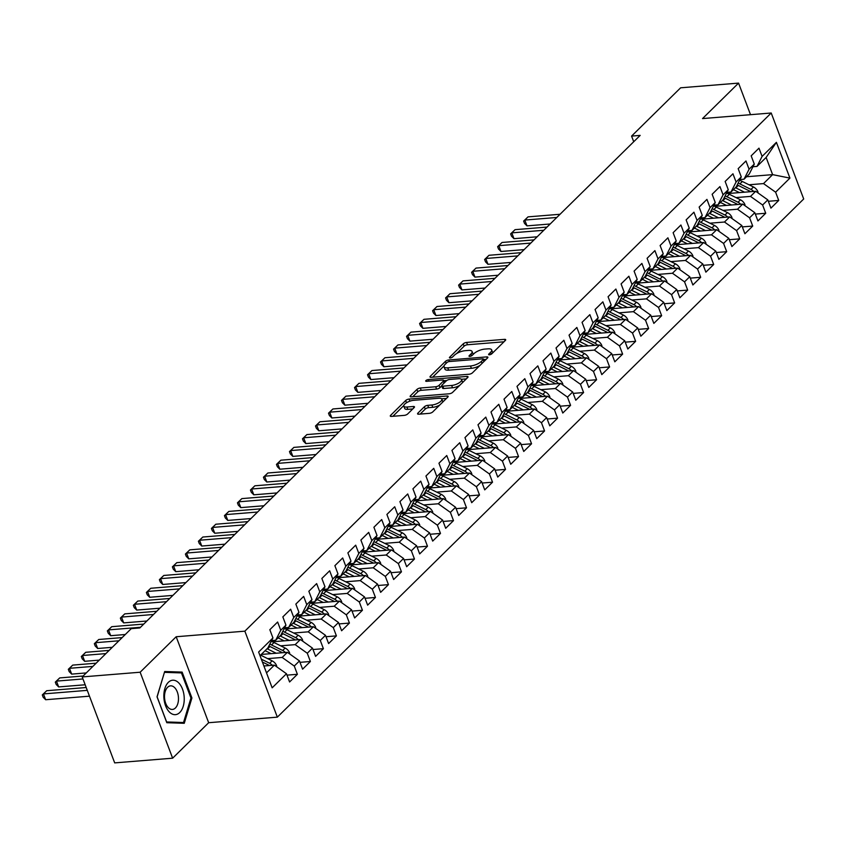 <?xml version="1.0" encoding="UTF-8"?>
<svg xmlns="http://www.w3.org/2000/svg" width="846" height="846" viewBox="0 0 846 846"><rect width="100%" height="100%" fill="white"/><g stroke="black" fill="none" stroke-linecap="round" stroke-linejoin="round"><path stroke-width="1.27" d="M489.422 354.802A1.829 0.656 -20.7 0 0 491.79 353.797L505.358 340.441A2.612 0.931 -20.7 0 0 505.697 339.69A2.612 0.931 -20.7 0 0 504.533 339.352L466.611 342.429A2.612 0.931 -20.7 0 0 463.227 343.857L449.66 357.224A1.829 0.656 -20.7 0 0 449.427 357.742A1.829 0.656 -20.7 0 0 450.241 357.974A1.829 0.656 -20.7 0 0 452.61 356.98L454.365 355.246A8.354 2.982 -20.7 0 1 465.194 350.678L468.356 350.424A8.354 2.982 -20.7 0 1 472.079 351.492A8.354 2.982 -20.7 0 1 471.011 353.903L469.255 355.627A1.829 0.656 -20.7 0 0 469.012 356.155A1.829 0.656 -20.7 0 0 469.826 356.388A1.829 0.656 -20.7 0 0 472.195 355.383L473.95 353.66A8.354 2.982 -20.7 0 1 484.779 349.091L487.941 348.838A8.354 2.982 -20.7 0 1 491.674 349.906A8.354 2.982 -20.7 0 1 490.595 352.306L488.84 354.04A1.829 0.656 -20.7 0 0 488.607 354.559A1.829 0.656 -20.7 0 0 489.422 354.802M417.913 413.112A2.612 0.931 -20.7 0 0 417.575 413.863A2.612 0.931 -20.7 0 0 418.738 414.202L429.377 413.334A2.612 0.931 -20.7 0 0 432.761 411.907L447.83 397.07A2.612 0.931 -20.7 0 0 448.169 396.319A2.612 0.931 -20.7 0 0 447.005 395.991L409.083 399.069A2.612 0.931 -20.7 0 0 405.699 400.496L390.63 415.323A2.612 0.931 -20.7 0 0 390.302 416.073A2.612 0.931 -20.7 0 0 391.465 416.412L404.314 415.365A2.612 0.931 -20.7 0 0 407.698 413.937L414.149 407.592A2.612 0.931 -20.7 0 0 414.477 406.841A2.612 0.931 -20.7 0 0 413.313 406.503L406.947 407.021A6.98 2.496 -20.7 0 1 403.828 406.133A6.98 2.496 -20.7 0 1 406.746 402.622A6.98 2.496 -20.7 0 1 413.779 400.295L438.736 398.276A6.98 2.496 -20.7 0 1 441.855 399.164A6.98 2.496 -20.7 0 1 438.937 402.675A6.98 2.496 -20.7 0 1 431.904 405.001L427.748 405.34A2.612 0.931 -20.7 0 0 424.364 406.767L417.913 413.112L418.326 414.202M140.15 672.221L172.626 758.196L208.666 722.717L176.18 636.742L140.15 672.221L82.199 676.927L131.246 628.641L139.833 627.943L640.168 135.392L631.581 136.09L633.717 141.747M176.18 636.742L244.854 631.169L771.214 113.004L803.7 198.979L277.34 717.144L244.854 631.169M750.508 114.686L738.569 83.109L702.54 118.577L771.214 113.004M738.569 83.109L680.628 87.804L631.581 136.09M469.096 374.239A2.612 0.931 -20.7 0 0 472.48 372.811L487.55 357.974A2.612 0.931 -20.7 0 0 487.878 357.224A2.612 0.931 -20.7 0 0 486.714 356.896L448.792 359.973A2.612 0.931 -20.7 0 0 445.408 361.401L430.35 376.227A2.612 0.931 -20.7 0 0 430.011 376.988A2.612 0.931 -20.7 0 0 431.174 377.316L469.096 374.239M467.69 377.528L452.621 392.354A2.612 0.931 -20.7 0 1 449.237 393.792L411.315 396.869A2.612 0.931 -20.7 0 1 410.151 396.531A2.612 0.931 -20.7 0 1 410.49 395.78L416.941 389.435A2.612 0.931 -20.7 0 1 420.325 388.007L435.701 386.759A2.612 0.931 -20.7 0 0 439.085 385.321L443.357 381.112A2.612 0.931 -20.7 0 0 443.695 380.362A2.612 0.931 -20.7 0 0 442.532 380.034L426.521 381.324A1.829 0.656 -20.7 0 1 425.707 381.091A1.829 0.656 -20.7 0 1 426.469 380.182A1.829 0.656 -20.7 0 1 428.309 379.568L466.855 376.438A2.612 0.931 -20.7 0 1 468.028 376.777A2.612 0.931 -20.7 0 1 467.69 377.528M746.51 176.751L772.62 174.636L766.127 157.441L776.406 142.329L762.098 156.415L758.978 148.166L751.174 155.844L754.283 164.092L749.08 169.221L745.971 160.973L738.167 168.65L741.276 176.899L736.073 182.027L732.953 173.779L725.149 181.456L728.269 189.705L723.066 194.834L719.946 186.585L712.142 194.273L715.261 202.522L710.058 207.64L706.939 199.392L699.134 207.08L702.254 215.328L697.051 220.446L693.932 212.198L686.127 219.886L689.236 228.134L684.033 233.253L680.924 225.004L673.12 232.692L676.229 240.941L671.026 246.059L667.906 237.811L660.102 245.499L663.222 253.747L658.019 258.865L654.899 250.617L647.095 258.305L650.214 266.553L645.012 271.672L641.892 263.423L634.088 271.111L637.207 279.36L632.004 284.478L628.885 276.23L621.08 283.918L624.2 292.166L618.986 297.284L615.877 289.036L608.073 296.724L611.182 304.972L605.979 310.091L602.87 301.842L595.055 309.53L598.175 317.779L592.972 322.897L589.852 314.649L582.048 322.337L585.168 330.585L579.965 335.703L576.845 327.455L569.041 335.143L572.16 343.391L566.957 348.51L563.838 340.261L556.034 347.949L559.153 356.198L553.94 361.327L550.831 353.078L543.026 360.756L546.135 369.004L540.932 374.133L537.823 365.884L530.008 373.562L533.128 381.81L527.925 386.939L524.806 378.691L517.001 386.368L520.121 394.617L514.918 399.746L511.798 391.497L503.994 399.175L507.114 407.423L501.911 412.552L498.791 404.303L490.987 411.981L494.106 420.229L488.903 425.358L485.784 417.11L477.979 424.787L481.088 433.036L475.886 438.165L472.777 429.916L464.962 437.594L468.081 445.842L462.878 450.971L459.759 442.722L451.954 450.41L455.074 458.659L449.871 463.777L446.751 455.529L438.947 463.217L442.067 471.465L436.864 476.584L433.744 468.335L425.94 476.023L429.059 484.272L423.857 489.39L420.737 481.141L412.933 488.829L416.042 497.078L410.839 502.196L407.73 493.948L399.915 501.636L403.034 509.884L397.832 515.003L394.712 506.754L386.908 514.442L390.027 522.691L384.824 527.809L381.705 519.56L373.9 527.248L377.02 535.497L371.817 540.615L368.697 532.367L360.893 540.055L364.013 548.303L358.81 553.421L355.69 545.173L347.886 552.861L350.995 561.11L345.792 566.228L342.683 557.979L334.879 565.667L337.988 573.916L332.785 579.034L329.665 570.786L321.861 578.474L324.98 586.722L319.777 591.84L316.658 583.592L308.853 591.28L311.973 599.528L306.77 604.647L303.651 596.398L295.846 604.086L298.966 612.335L293.763 617.464L290.643 609.215L282.839 616.893L285.948 625.141L280.745 630.27L277.636 622.022L269.832 629.699L272.941 637.947L267.875 647.941L260.008 655.682M776.406 142.329L789.921 178.104L775.613 192.19L763.515 183.593L748.996 184.777M768.337 201.285L778.732 200.439L775.613 192.19M778.732 200.439L770.928 208.127L767.808 199.878L762.606 204.996L750.508 196.399L735.988 197.583M755.33 214.091L765.725 213.245L762.606 204.996M765.725 213.245L757.921 220.933L754.801 212.684L749.598 217.813L737.501 209.216L722.981 210.39M742.323 226.897L752.718 226.062L749.598 217.813M752.718 226.062L744.903 233.739L741.794 225.491L736.591 230.62L724.493 222.022L709.974 223.196M729.315 239.704L739.7 238.868L736.591 230.62M739.7 238.868L731.896 246.546L728.776 238.297L723.573 243.426L711.475 234.828L696.956 236.002M716.308 252.51L726.693 251.674L723.573 243.426M726.693 251.674L718.889 259.352L715.769 251.103L710.566 256.232L698.468 247.635L683.949 248.809M703.29 265.316L713.686 264.481L710.566 256.232M713.686 264.481L705.881 272.158L702.762 263.91L697.559 269.039L685.461 260.441L670.941 261.615M690.283 278.123L700.678 277.287L697.559 269.039M700.678 277.287L692.874 284.965L689.754 276.716L684.551 281.845L672.454 273.247L657.934 274.421M677.276 290.939L687.671 290.093L684.551 281.845M687.671 290.093L679.856 297.771L676.747 289.522L671.544 294.651L659.446 286.054L644.927 287.228M664.269 303.746L674.653 302.9L671.544 294.651M674.653 302.9L666.849 310.577L663.729 302.329L658.526 307.458L646.439 298.86L631.92 300.034M651.261 316.552L661.646 315.706L658.526 307.458M661.646 315.706L653.842 323.384L650.722 315.135L645.519 320.264L633.421 311.666L618.902 312.84M638.244 329.358L648.639 328.512L645.519 320.264M648.639 328.512L640.834 336.2L637.715 327.952L632.512 333.07L620.414 324.473L605.895 325.647M625.236 342.165L635.632 341.319L632.512 333.07M635.632 341.319L627.827 349.007L624.708 340.758L619.505 345.877L607.407 337.279L592.887 338.463M612.229 354.971L622.624 354.125L619.505 345.877M622.624 354.125L614.809 361.813L611.7 353.565L606.497 358.683L594.4 350.085L579.88 351.27M599.222 367.777L609.606 366.931L606.497 358.683M609.606 366.931L601.802 374.619L598.693 366.371L593.48 371.489L581.392 362.892L566.873 364.076M586.215 380.584L596.599 379.738L593.48 371.489M596.599 379.738L588.795 387.426L585.675 379.177L580.472 384.296L568.375 375.698L553.855 376.882M573.197 393.39L583.592 392.544L580.472 384.296M583.592 392.544L575.788 400.232L572.668 391.984L567.465 397.102L555.367 388.504L540.848 389.689M560.189 406.196L570.585 405.35L567.465 397.102M570.585 405.35L562.78 413.038L559.661 404.79L554.458 409.908L542.36 401.311L527.841 402.495M547.182 419.003L557.577 418.157L554.458 409.908M557.577 418.157L549.763 425.845L546.653 417.596L541.451 422.714L529.353 414.117L514.833 415.301M534.175 431.809L544.56 430.963L541.451 422.714M544.56 430.963L536.755 438.651L533.646 430.403L528.433 435.521L516.346 426.923L501.826 428.108M521.168 444.615L531.552 443.769L528.433 435.521M531.552 443.769L523.748 451.457L520.628 443.209L515.426 448.327L503.328 439.73L488.808 440.914M508.15 457.422L518.545 456.576L515.426 448.327M518.545 456.576L510.741 464.264L507.621 456.015L502.418 461.133L490.32 452.536L475.801 453.72M495.143 470.228L505.538 469.382L502.418 461.133M505.538 469.382L497.734 477.07L494.614 468.821L489.411 473.95L477.313 465.353L462.794 466.527M482.135 483.034L492.531 482.199L489.411 473.95M492.531 482.199L484.726 489.876L481.607 481.628L476.404 486.757L464.306 478.159L449.786 479.333M469.128 495.841L479.513 495.005L476.404 486.757M479.513 495.005L471.708 502.683L468.599 494.434L463.397 499.563L451.299 490.966L436.779 492.139M456.121 508.647L466.506 507.812L463.397 499.563M466.506 507.812L458.701 515.489L455.582 507.24L450.379 512.369L438.281 503.772L423.761 504.946M443.114 521.453L453.498 520.618L450.379 512.369M453.498 520.618L445.694 528.295L442.574 520.047L437.371 525.176L425.274 516.578L410.754 517.752M430.096 534.26L440.491 533.424L437.371 525.176M440.491 533.424L432.687 541.102L429.567 532.853L424.364 537.982L412.266 529.385L397.747 530.558M417.089 547.076L427.484 546.23L424.364 537.982M427.484 546.23L419.679 553.908L416.56 545.659L411.357 550.788L399.259 542.191L384.74 543.365M404.081 559.883L414.466 559.037L411.357 550.788M414.466 559.037L406.662 566.714L403.553 558.466L398.35 563.595L386.252 554.997L371.732 556.171M391.074 572.689L401.459 571.843L398.35 563.595M401.459 571.843L393.654 579.521L390.535 571.272L385.332 576.401L373.234 567.803L358.715 568.977M378.067 585.495L388.451 584.649L385.332 576.401M388.451 584.649L380.647 592.337L377.528 584.089L372.325 589.207L360.227 580.61L345.707 581.784M365.049 598.302L375.444 597.456L372.325 589.207M375.444 597.456L367.64 605.144L364.52 596.895L359.317 602.014L347.22 593.416L332.7 594.601M352.042 611.108L362.437 610.262L359.317 602.014M362.437 610.262L354.633 617.95L351.513 609.702L346.31 614.82L334.212 606.222L319.693 607.407M339.035 623.914L349.43 623.068L346.31 614.82M349.43 623.068L341.615 630.756L338.506 622.508L333.303 627.626L321.205 619.029L306.686 620.213M326.027 636.721L336.412 635.875L333.303 627.626M336.412 635.875L328.608 643.563L325.488 635.314L320.285 640.433L308.198 631.835L293.668 633.02M313.02 649.527L323.405 648.681L320.285 640.433M323.405 648.681L315.6 656.369L312.481 648.121L307.278 653.239L295.18 644.641L280.661 645.826M300.002 662.333L310.397 661.487L307.278 653.239M310.397 661.487L302.593 669.175L299.473 660.927L294.271 666.045L282.173 657.448L267.653 658.632M286.995 675.14L297.39 674.294L294.271 666.045M297.39 674.294L289.586 681.982L286.466 673.733L272.158 687.819L258.633 652.033L272.941 637.947M271.608 640.591L275.68 640.253L280.883 635.135L285.948 625.141M280.745 630.27L275.68 640.253M266.511 672.877L274.368 665.136L263.899 665.982M286.466 673.733L274.368 665.136M284.616 627.785L288.687 627.446L293.89 622.328L298.966 612.335M293.763 617.464L288.687 627.446M282.173 657.448L287.376 652.329L261.266 654.444M299.473 660.927L287.376 652.329M297.623 614.979L301.694 614.64L306.897 609.522L311.973 599.528M306.77 604.647L301.694 614.64M295.18 644.641L300.383 639.523L272.391 641.797M312.481 648.121L300.383 639.523M310.63 602.162L314.701 601.834L319.904 596.716L324.98 586.722M319.777 591.84L314.701 601.834M308.198 631.835L313.401 626.717L285.398 628.99M325.488 635.314L313.401 626.717M323.637 589.355L327.719 589.028L332.922 583.909L337.988 573.916M332.785 579.034L327.719 589.028M321.205 619.029L326.408 613.91L298.405 616.184M338.506 622.508L326.408 613.91M336.655 576.549L340.727 576.221L345.929 571.103L350.995 561.11M345.792 566.228L340.727 576.221M334.212 606.222L339.415 601.104L311.423 603.378M351.513 609.702L339.415 601.104M349.662 563.743L353.734 563.415L358.937 558.297L364.013 548.303M358.81 553.421L353.734 563.415M347.22 593.416L352.422 588.298L324.43 590.571M364.52 596.895L352.422 588.298M362.67 550.936L366.741 550.609L371.944 545.49L377.02 535.497M371.817 540.615L366.741 550.609M360.227 580.61L365.43 575.492L337.438 577.765M377.528 584.089L365.43 575.492M375.677 538.13L379.748 537.802L384.951 532.684L390.027 522.691M384.824 527.809L379.748 537.802M373.234 567.803L378.448 562.685L350.445 564.948M390.535 571.272L378.448 562.685M388.684 525.324L392.756 524.996L397.969 519.878L403.034 509.884M397.832 515.003L392.756 524.996M386.252 554.997L391.455 549.868L363.452 552.142M403.553 558.466L391.455 549.868M401.702 512.517L405.773 512.19L410.976 507.061L416.042 497.078M410.839 502.196L405.773 512.19M399.259 542.191L404.462 537.062L376.47 539.336M416.56 545.659L404.462 537.062M414.709 499.711L418.781 499.383L423.983 494.254L429.059 484.272M423.857 489.39L418.781 499.383M412.266 529.385L417.469 524.256L389.477 526.529M429.567 532.853L417.469 524.256M427.716 486.905L431.788 486.577L436.991 481.448L442.067 471.465M436.864 476.584L431.788 486.577M425.274 516.578L430.477 511.449L402.485 513.723M442.574 520.047L430.477 511.449M440.724 474.098L444.795 473.771L449.998 468.642L455.074 458.659M449.871 463.777L444.795 473.771M438.281 503.772L443.494 498.643L415.492 500.917M455.582 507.24L443.494 498.643M453.731 461.292L457.802 460.964L463.016 455.835L468.081 445.842M462.878 450.971L457.802 460.964M451.299 490.966L456.502 485.837L428.499 488.11M468.599 494.434L456.502 485.837M466.749 448.486L470.82 448.158L476.023 443.029L481.088 433.036M475.886 438.165L470.82 448.158M464.306 478.159L469.509 473.03L441.506 475.304M481.607 481.628L469.509 473.03M479.756 435.679L483.827 435.352L489.03 430.223L494.106 420.229M488.903 425.358L483.827 435.352M477.313 465.353L482.516 460.224L454.524 462.498M494.614 468.821L482.516 460.224M492.763 422.873L496.835 422.545L502.038 417.416L507.114 407.423M501.911 412.552L496.835 422.545M490.32 452.536L495.523 447.418L467.531 449.691M507.621 456.015L495.523 447.418M505.771 410.067L509.842 409.728L515.045 404.61L520.121 394.617M514.918 399.746L509.842 409.728M503.328 439.73L508.531 434.611L480.539 436.885M520.628 443.209L508.531 434.611M518.778 397.26L522.849 396.922L528.052 391.804L533.128 381.81M527.925 386.939L522.849 396.922M516.346 426.923L521.548 421.805L493.546 424.079M533.646 430.403L521.548 421.805M531.796 384.454L535.867 384.116L541.07 378.997L546.135 369.004M540.932 374.133L535.867 384.116M529.353 414.117L534.556 408.999L506.553 411.272M546.653 417.596L534.556 408.999M544.803 371.648L548.874 371.309L554.077 366.191L559.153 356.198M553.94 361.327L548.874 371.309M542.36 401.311L547.563 396.192L519.571 398.466M559.661 404.79L547.563 396.192M557.81 358.841L561.881 358.503L567.084 353.385L572.16 343.391M566.957 348.51L561.881 358.503M555.367 388.504L560.57 383.386L532.578 385.66M572.668 391.984L560.57 383.386M570.817 346.025L574.889 345.697L580.092 340.578L585.168 330.585M579.965 335.703L574.889 345.697M568.375 375.698L573.577 370.58L545.585 372.853M585.675 379.177L573.577 370.58M583.825 333.218L587.896 332.89L593.099 327.772L598.175 317.779M592.972 322.897L587.896 332.89M581.392 362.892L586.595 357.773L558.593 360.047M598.693 366.371L586.595 357.773M596.842 320.412L600.914 320.084L606.117 314.966L611.182 304.972M605.979 310.091L600.914 320.084M594.4 350.085L599.603 344.967L571.6 347.241M611.7 353.565L599.603 344.967M609.85 307.606L613.921 307.278L619.124 302.159L624.2 292.166M618.986 297.284L613.921 307.278M607.407 337.279L612.61 332.161L584.618 334.434M624.708 340.758L612.61 332.161M622.857 294.799L626.928 294.471L632.131 289.353L637.207 279.36M632.004 284.478L626.928 294.471M620.414 324.473L625.617 319.354L597.625 321.628M637.715 327.952L625.617 319.354M635.864 281.993L639.936 281.665L645.138 276.547L650.214 266.553M645.012 271.672L639.936 281.665M633.421 311.666L638.624 306.548L610.632 308.811M650.722 315.135L638.624 306.548M648.871 269.187L652.943 268.859L658.146 263.741L663.222 253.747M658.019 258.865L652.943 268.859M646.439 298.86L651.642 293.731L623.639 296.005M663.729 302.329L651.642 293.731M661.879 256.38L665.961 256.052L671.164 250.924L676.229 240.941M671.026 246.059L665.961 256.052M659.446 286.054L664.649 280.925L636.647 283.199M676.747 289.522L664.649 280.925M674.897 243.574L678.968 243.246L684.171 238.117L689.236 228.134M684.033 233.253L678.968 243.246M672.454 273.247L677.657 268.119L649.665 270.392M689.754 276.716L677.657 268.119M687.904 230.768L691.975 230.44L697.178 225.311L702.254 215.328M697.051 220.446L691.975 230.44M685.461 260.441L690.664 255.312L662.672 257.586M702.762 263.91L690.664 255.312M700.911 217.961L704.982 217.634L710.185 212.505L715.261 202.522M710.058 207.64L704.982 217.634M698.468 247.635L703.671 242.506L675.679 244.78M715.769 251.103L703.671 242.506M713.918 205.155L717.99 204.827L723.193 199.698L728.269 189.705M723.066 194.834L717.99 204.827M711.475 234.828L716.689 229.7L688.686 231.973M728.776 238.297L716.689 229.7M726.926 192.349L730.997 192.021L736.21 186.892L741.276 176.899M736.073 182.027L730.997 192.021M724.493 222.022L729.696 216.893L701.694 219.167M741.794 225.491L729.696 216.893M739.943 179.542L744.015 179.215L749.218 174.086L754.283 164.092M749.08 169.221L744.015 179.215M737.501 209.216L742.703 204.087L714.711 206.361M754.801 212.684L742.703 204.087M752.951 166.736L757.022 166.408L766.127 157.441M762.098 156.415L757.022 166.408M750.508 196.399L755.711 191.281L727.719 193.554M767.808 199.878L755.711 191.281M82.199 676.927L114.686 762.891L172.626 758.196M208.666 722.717L277.34 717.144M763.515 183.593L772.62 174.636L789.921 178.104M191.915 697.992L182.133 672.105L164.684 671.513L157.028 696.818L166.81 722.706L184.259 723.298L191.915 697.992L190.921 698.066M492.552 353.046A8.354 2.982 -20.7 0 0 492.552 352.232L491.674 349.906M472.967 354.633A8.354 2.982 -20.7 0 0 472.956 353.818L472.079 351.492M503.983 341.795L467.489 344.756A2.612 0.931 -20.7 0 0 464.105 346.183L456.607 353.575M444.023 365.948L432.602 377.2M486.175 359.328L483.605 359.539M483.193 359.603A1.829 0.656 -20.7 0 0 483.426 359.074A1.829 0.656 -20.7 0 0 482.611 358.841L449.321 361.538A1.829 0.656 -20.7 0 0 446.963 362.543L445.102 364.362A8.354 2.982 -20.7 0 0 444.034 366.773A8.354 2.982 -20.7 0 0 447.756 367.841L470.513 365.99A8.354 2.982 -20.7 0 0 481.342 361.422L483.193 359.603L483.923 361.538M444.034 366.773L444.911 369.089A8.354 2.982 -20.7 0 0 448.644 370.167L447.756 367.841M479.978 365.43A8.354 2.982 -20.7 0 1 471.391 368.317L448.644 370.167M412.742 396.753L417.818 391.751L416.941 389.435M441.728 385.913L439.962 387.648A2.612 0.931 -20.7 0 1 436.578 389.075L421.202 390.323A2.612 0.931 -20.7 0 0 417.818 391.751M443.822 380.7L446.836 380.457M461.366 379.283L466.315 378.881M451.658 385.459A6.98 2.496 -20.7 0 0 458.68 383.132A6.98 2.496 -20.7 0 0 461.599 379.632A6.98 2.496 -20.7 0 0 458.49 378.733L449.691 379.452A2.612 0.931 -20.7 0 0 446.307 380.88L442.035 385.089A2.612 0.931 -20.7 0 0 441.697 385.839A2.612 0.931 -20.7 0 0 442.86 386.178L451.658 385.459L452.536 387.785A6.98 2.496 -20.7 0 0 459.738 385.353M462.487 382.646A6.98 2.496 -20.7 0 0 462.476 381.948L461.599 379.632M441.697 385.839L442.574 388.166A2.612 0.931 -20.7 0 0 443.738 388.494L442.86 386.178M452.536 387.785L443.738 388.494M439.74 405.033A6.98 2.496 -20.7 0 1 432.782 407.317L428.626 407.656A2.612 0.931 -20.7 0 0 425.242 409.083L420.166 414.085M442.765 402.062A6.98 2.496 -20.7 0 0 442.733 401.49L441.855 399.164M403.828 406.133L404.705 408.449A6.98 2.496 -20.7 0 0 407.825 409.348L406.947 407.021M412.774 408.946L407.825 409.348M403.796 405.562L392.882 416.295M408.607 401.681A2.612 0.931 -20.7 0 0 406.947 402.506M446.455 398.424L441.623 398.815M174.784 672.697L182.133 672.105M758.037 192.93L757.942 191.82A7.043 5.118 -134.6 0 0 753.479 186.998L742.354 181.478A20.336 14.784 -134.6 0 0 739.552 180.304M744.533 192.19L735.851 187.886A20.336 14.784 -134.6 0 0 735.417 187.675M739.446 192.602L735.269 190.53A16.888 12.278 -134.6 0 0 733.355 189.705M753.68 191.45A7.043 5.118 -134.6 0 0 751.005 189.43L739.88 183.91A20.336 14.784 -134.6 0 0 738.114 183.127M560.052 214.271L528.052 216.862L524.795 220.066L526.995 225.871L550.164 223.989M737.204 184.936A20.336 14.784 45.4 0 1 738.325 185.454L749.44 190.963A7.043 5.118 45.4 0 1 750.656 191.693M526.995 225.871L524.52 223.397L523.642 221.07L524.795 220.066L556.795 217.464M523.642 221.07L528.052 216.862M745.019 205.737L744.935 204.626A7.043 5.118 -134.6 0 0 740.472 199.804L729.347 194.284A20.336 14.784 -134.6 0 0 726.545 193.121M731.515 204.996L722.844 200.692A20.336 14.784 -134.6 0 0 722.41 200.481M726.439 205.409L722.262 203.347A16.888 12.278 -134.6 0 0 720.337 202.511M740.673 204.256A7.043 5.118 -134.6 0 0 737.998 202.236L726.873 196.727A20.336 14.784 -134.6 0 0 725.107 195.934M547.034 227.077L515.045 229.668L511.788 232.872L513.987 238.678L537.157 236.795M724.197 197.742A20.336 14.784 45.4 0 1 725.318 198.26L736.432 203.77A7.043 5.118 45.4 0 1 737.638 204.499M513.987 238.678L511.513 236.203L510.635 233.877L511.788 232.872L543.788 230.271M510.635 233.877L515.045 229.668M732.012 218.543L731.927 217.433A7.043 5.118 -134.6 0 0 727.454 212.61L716.34 207.09A20.336 14.784 -134.6 0 0 713.527 205.927M718.508 217.803L709.836 213.499A20.336 14.784 -134.6 0 0 709.392 213.287M713.421 218.215L709.255 216.153A16.888 12.278 -134.6 0 0 707.33 215.318M727.666 217.062A7.043 5.118 -134.6 0 0 724.99 215.043L713.865 209.533A20.336 14.784 -134.6 0 0 712.099 208.74M534.027 239.883L502.038 242.474L498.78 245.678L500.98 251.484L524.15 249.612M711.179 210.548A20.336 14.784 45.4 0 1 712.3 211.066L723.425 216.587A7.043 5.118 45.4 0 1 724.631 217.306M500.98 251.484L498.506 249.01L497.628 246.683L498.78 245.678L530.78 243.077M497.628 246.683L502.038 242.474M169.57 712.195A17.28 10.141 85.4 0 0 183.212 706.357A17.28 10.141 85.4 0 0 178.517 682.68A17.28 10.141 85.4 0 0 164.875 688.517A17.28 10.141 85.4 0 0 169.57 712.195M168.439 707.753A11.833 6.937 85.4 0 0 172.457 709.434A11.833 6.937 85.4 0 0 178.4 700.541A11.833 6.937 85.4 0 0 174.562 687.544A11.833 6.937 85.4 0 0 170.543 685.852A11.833 6.937 85.4 0 0 164.6 694.746A11.833 6.937 85.4 0 0 168.439 707.753M164.558 672.348L181.467 672.919L190.942 698.003L183.519 722.526L166.62 721.955L157.134 696.871L164.431 672.359M177.026 723.055L183.519 722.526M719.005 231.349L718.92 230.239A7.043 5.118 -134.6 0 0 714.447 225.417L703.322 219.907A20.336 14.784 -134.6 0 0 700.52 218.733M705.501 230.609L696.818 226.305A20.336 14.784 -134.6 0 0 696.385 226.094M700.414 231.021L696.247 228.959A16.888 12.278 -134.6 0 0 694.323 228.124M714.648 229.869A7.043 5.118 -134.6 0 0 711.983 227.849L700.858 222.339A20.336 14.784 -134.6 0 0 699.092 221.546M521.02 252.69L489.02 255.281L485.773 258.485L487.962 264.29L511.143 262.419M698.172 223.355A20.336 14.784 45.4 0 1 699.293 223.873L710.418 229.393A7.043 5.118 45.4 0 1 711.623 230.112M487.962 264.29L485.498 261.816L484.621 259.5L485.773 258.485L517.763 255.894M484.621 259.5L489.02 255.281M705.998 244.156L705.913 243.045A7.043 5.118 -134.6 0 0 701.44 238.223L690.315 232.713A20.336 14.784 -134.6 0 0 687.512 231.54M692.493 243.415L683.811 239.111A20.336 14.784 -134.6 0 0 683.378 238.9M687.407 243.828L683.24 241.766A16.888 12.278 -134.6 0 0 681.316 240.93M701.641 242.675A7.043 5.118 -134.6 0 0 698.965 240.655L687.851 235.146A20.336 14.784 -134.6 0 0 686.085 234.353M508.012 265.496L476.012 268.087L472.766 271.291L474.955 277.107L498.125 275.225M685.165 236.161A20.336 14.784 45.4 0 1 686.286 236.679L697.411 242.199A7.043 5.118 45.4 0 1 698.616 242.918M474.955 277.107L472.48 274.622L471.603 272.306L472.766 271.291L504.755 268.7M471.603 272.306L476.012 268.087M692.99 256.962L692.895 255.852A7.043 5.118 -134.6 0 0 688.433 251.029L677.308 245.52A20.336 14.784 -134.6 0 0 674.505 244.346M679.486 256.222L670.804 251.918A20.336 14.784 -134.6 0 0 670.37 251.706M674.399 256.634L670.233 254.572A16.888 12.278 -134.6 0 0 668.308 253.737M688.633 255.481A7.043 5.118 -134.6 0 0 685.958 253.462L674.833 247.952A20.336 14.784 -134.6 0 0 673.067 247.159M495.005 278.302L463.005 280.893L459.748 284.097L461.948 289.914L485.118 288.031M672.158 248.967A20.336 14.784 45.4 0 1 673.279 249.485L684.403 255.006A7.043 5.118 45.4 0 1 685.609 255.725M461.948 289.914L459.473 287.429L458.595 285.113L459.748 284.097L491.748 281.507M458.595 285.113L463.005 280.893M679.973 269.768L679.888 268.658A7.043 5.118 -134.6 0 0 675.425 263.836L664.3 258.326A20.336 14.784 -134.6 0 0 661.498 257.152M666.479 269.028L657.797 264.724A20.336 14.784 -134.6 0 0 657.363 264.512M661.392 269.44L657.215 267.378A16.888 12.278 -134.6 0 0 655.29 266.543M675.626 268.288A7.043 5.118 -134.6 0 0 672.951 266.268L661.826 260.758A20.336 14.784 -134.6 0 0 660.06 259.965M481.987 291.109L449.998 293.71L446.741 296.904L448.94 302.72L472.11 300.838M659.15 261.774A20.336 14.784 45.4 0 1 660.271 262.292L671.386 267.812A7.043 5.118 45.4 0 1 672.591 268.531M448.94 302.72L446.466 300.235L445.588 297.919L446.741 296.904L478.741 294.313M445.588 297.919L449.998 293.71M666.965 282.575L666.881 281.475A7.043 5.118 -134.6 0 0 662.418 276.642L651.293 271.132A20.336 14.784 -134.6 0 0 648.48 269.959M653.461 281.834L644.789 277.53A20.336 14.784 -134.6 0 0 644.345 277.319M648.374 282.247L644.208 280.185A16.888 12.278 -134.6 0 0 642.283 279.349M662.619 281.094A7.043 5.118 -134.6 0 0 659.943 279.074L648.819 273.565A20.336 14.784 -134.6 0 0 647.053 272.772M468.98 303.915L436.991 306.516L433.734 309.71L435.933 315.526L459.103 313.644M646.133 274.58A20.336 14.784 45.4 0 1 647.253 275.098L658.378 280.618A7.043 5.118 45.4 0 1 659.584 281.337M435.933 315.526L433.459 313.041L432.581 310.725L433.734 309.71L465.734 307.119M432.581 310.725L436.991 306.516M653.958 295.381L653.873 294.281A7.043 5.118 -134.6 0 0 649.4 289.448L638.286 283.939A20.336 14.784 -134.6 0 0 635.473 282.765M640.454 294.641L631.772 290.337A20.336 14.784 -134.6 0 0 631.338 290.125M635.367 295.053L631.201 292.991A16.888 12.278 -134.6 0 0 629.276 292.156M649.601 293.9A7.043 5.118 -134.6 0 0 646.936 291.891L635.811 286.371A20.336 14.784 -134.6 0 0 634.045 285.578M455.973 316.721L423.973 319.323L420.726 322.516L422.915 328.333L446.096 326.45M633.125 287.386A20.336 14.784 45.4 0 1 634.246 287.904L645.371 293.425A7.043 5.118 45.4 0 1 646.577 294.144M422.915 328.333L420.451 325.858L419.574 323.532L420.726 322.516L452.716 319.925M419.574 323.532L423.973 319.323M640.951 308.187L640.866 307.087A7.043 5.118 -134.6 0 0 636.393 302.255L625.268 296.745A20.336 14.784 -134.6 0 0 622.466 295.571M627.446 307.447L618.764 303.143A20.336 14.784 -134.6 0 0 618.331 302.931M622.36 307.859L618.193 305.797A16.888 12.278 -134.6 0 0 616.269 304.962M636.594 306.707A7.043 5.118 -134.6 0 0 633.918 304.697L622.804 299.177A20.336 14.784 -134.6 0 0 621.038 298.384M442.966 329.528L410.966 332.129L407.719 335.323L409.908 341.139L433.078 339.257M620.118 300.193A20.336 14.784 45.4 0 1 621.239 300.711L632.364 306.231A7.043 5.118 45.4 0 1 633.569 306.95M409.908 341.139L407.434 338.664L406.556 336.338L407.719 335.323L439.709 332.732M406.556 336.338L410.966 332.129M627.943 320.994L627.848 319.894A7.043 5.118 -134.6 0 0 623.386 315.072L612.261 309.551A20.336 14.784 -134.6 0 0 609.458 308.378M614.439 320.253L605.757 315.949A20.336 14.784 -134.6 0 0 605.324 315.738M609.353 320.666L605.186 318.604A16.888 12.278 -134.6 0 0 603.261 317.768M623.587 319.513A7.043 5.118 -134.6 0 0 620.911 317.504L609.786 311.984A20.336 14.784 -134.6 0 0 608.031 311.191M429.958 342.334L397.958 344.935L394.712 348.14L396.901 353.945L420.071 352.063M607.111 312.999A20.336 14.784 45.4 0 1 608.232 313.517L619.357 319.037A7.043 5.118 45.4 0 1 620.562 319.756M396.901 353.945L394.426 351.471L393.549 349.144L394.712 348.14L426.701 345.538M393.549 349.144L397.958 344.935M614.926 333.81L614.841 332.7A7.043 5.118 -134.6 0 0 610.378 327.878L599.254 322.358A20.336 14.784 -134.6 0 0 596.451 321.184M601.432 333.06L592.75 328.756A20.336 14.784 -134.6 0 0 592.316 328.544M596.345 333.483L592.168 331.41A16.888 12.278 -134.6 0 0 590.244 330.585M610.579 332.319A7.043 5.118 -134.6 0 0 607.904 330.31L596.779 324.79A20.336 14.784 -134.6 0 0 595.013 323.997M416.941 355.14L384.951 357.742L381.694 360.946L383.894 366.752L407.063 364.869M594.104 325.805A20.336 14.784 45.4 0 1 595.224 326.323L606.339 331.844A7.043 5.118 45.4 0 1 607.544 332.563M383.894 366.752L381.419 364.277L380.541 361.951L381.694 360.946L413.694 358.344M380.541 361.951L384.951 357.742M601.918 346.617L601.834 345.506A7.043 5.118 -134.6 0 0 597.371 340.684L586.246 335.164A20.336 14.784 -134.6 0 0 583.433 333.99M588.414 345.877L579.743 341.562A20.336 14.784 -134.6 0 0 579.298 341.361M583.328 346.289L579.161 344.216A16.888 12.278 -134.6 0 0 577.236 343.391M597.572 345.126A7.043 5.118 -134.6 0 0 594.897 343.116L583.772 337.596A20.336 14.784 -134.6 0 0 582.006 336.814M403.933 367.947L371.944 370.548L368.687 373.752L370.886 379.558L394.056 377.676M581.086 338.612A20.336 14.784 45.4 0 1 582.207 339.13L593.332 344.65A7.043 5.118 45.4 0 1 594.537 345.38M370.886 379.558L368.412 377.083L367.534 374.757L368.687 373.752L400.687 371.151M367.534 374.757L371.944 370.548M588.911 359.423L588.827 358.313A7.043 5.118 -134.6 0 0 584.353 353.491L573.239 347.97A20.336 14.784 -134.6 0 0 570.426 346.797M575.407 358.683L566.725 354.379A20.336 14.784 -134.6 0 0 566.291 354.167M570.32 359.095L566.154 357.023A16.888 12.278 -134.6 0 0 564.229 356.198M584.554 357.932A7.043 5.118 -134.6 0 0 581.889 355.923L570.764 350.403A20.336 14.784 -134.6 0 0 568.998 349.62M390.926 380.753L358.926 383.354L355.68 386.559L357.869 392.364L381.049 390.482M568.078 351.418A20.336 14.784 45.4 0 1 569.199 351.936L580.324 357.456A7.043 5.118 45.4 0 1 581.53 358.186M357.869 392.364L355.405 389.89L354.527 387.563L355.68 386.559L387.669 383.957M354.527 387.563L358.926 383.354M575.904 372.229L575.819 371.119A7.043 5.118 -134.6 0 0 571.346 366.297L560.221 360.777A20.336 14.784 -134.6 0 0 557.419 359.603M562.4 371.489L553.718 367.185A20.336 14.784 -134.6 0 0 553.284 366.974M557.313 371.902L553.147 369.829A16.888 12.278 -134.6 0 0 551.222 369.004M571.547 370.738A7.043 5.118 -134.6 0 0 568.872 368.729L557.757 363.209A20.336 14.784 -134.6 0 0 555.991 362.426M377.919 393.559L345.919 396.161L342.672 399.365L344.861 405.171L368.042 403.288M555.071 364.224A20.336 14.784 45.4 0 1 556.192 364.742L567.317 370.262A7.043 5.118 45.4 0 1 568.523 370.992M344.861 405.171L342.387 402.696L341.509 400.37L342.672 399.365L374.662 396.763M341.509 400.37L345.919 396.161M562.897 385.036L562.802 383.925A7.043 5.118 -134.6 0 0 558.339 379.103L547.214 373.583A20.336 14.784 -134.6 0 0 544.412 372.409M549.392 384.296L540.71 379.991A20.336 14.784 -134.6 0 0 540.277 379.78M544.306 384.708L540.139 382.635A16.888 12.278 -134.6 0 0 538.215 381.81M558.54 383.545A7.043 5.118 -134.6 0 0 555.864 381.535L544.739 376.015A20.336 14.784 -134.6 0 0 542.984 375.233M364.912 406.366L332.912 408.967L329.665 412.171L331.854 417.977L355.024 416.095M542.064 377.03A20.336 14.784 45.4 0 1 543.185 377.559L554.31 383.069A7.043 5.118 45.4 0 1 555.515 383.798M331.854 417.977L329.38 415.502L328.502 413.176L329.665 412.171L361.654 409.57M328.502 413.176L332.912 408.967M549.879 397.842L549.794 396.732A7.043 5.118 -134.6 0 0 545.332 391.91L534.207 386.389A20.336 14.784 -134.6 0 0 531.404 385.216M536.385 397.102L527.703 392.798A20.336 14.784 -134.6 0 0 527.27 392.586M531.299 397.514L527.121 395.442A16.888 12.278 -134.6 0 0 525.197 394.617M545.533 396.351A7.043 5.118 -134.6 0 0 542.857 394.342L531.732 388.822A20.336 14.784 -134.6 0 0 529.966 388.039M351.894 419.172L319.904 421.773L316.647 424.978L318.847 430.783L342.017 428.901M529.057 389.837A20.336 14.784 45.4 0 1 530.178 390.366L541.292 395.875A7.043 5.118 45.4 0 1 542.498 396.605M318.847 430.783L316.372 428.309L315.495 425.982L316.647 424.978L348.647 422.376M315.495 425.982L319.904 421.773M536.872 410.648L536.787 409.538A7.043 5.118 -134.6 0 0 532.324 404.716L521.199 399.196A20.336 14.784 -134.6 0 0 518.387 398.022M523.367 409.908L514.696 405.604A20.336 14.784 -134.6 0 0 514.252 405.393M518.281 410.321L514.114 408.248A16.888 12.278 -134.6 0 0 512.19 407.423M532.525 409.168A7.043 5.118 -134.6 0 0 529.85 407.148L518.725 401.628A20.336 14.784 -134.6 0 0 516.959 400.845M338.886 431.978L306.897 434.58L303.64 437.784L305.84 443.59L329.009 441.707M516.049 402.643A20.336 14.784 45.4 0 1 517.16 403.172L528.285 408.681A7.043 5.118 45.4 0 1 529.49 409.411M305.84 443.59L303.365 441.115L302.487 438.788L303.64 437.784L335.64 435.182M302.487 438.788L306.897 434.58M523.864 423.455L523.78 422.344A7.043 5.118 -134.6 0 0 519.307 417.522L508.192 412.002A20.336 14.784 -134.6 0 0 505.379 410.828M510.36 422.714L501.678 418.41A20.336 14.784 -134.6 0 0 501.244 418.199M505.274 423.127L501.107 421.054A16.888 12.278 -134.6 0 0 499.182 420.229M519.518 421.974A7.043 5.118 -134.6 0 0 516.843 419.954L505.718 414.434A20.336 14.784 -134.6 0 0 503.952 413.652M325.879 444.795L293.89 447.386L290.633 450.59L292.832 456.396L316.002 454.514M503.032 415.449A20.336 14.784 45.4 0 1 504.153 415.978L515.277 421.488A7.043 5.118 45.4 0 1 516.483 422.217M292.832 456.396L290.358 453.921L289.48 451.595L290.633 450.59L322.633 447.989M289.48 451.595L293.89 447.386M510.857 436.261L510.773 435.151A7.043 5.118 -134.6 0 0 506.299 430.328L495.174 424.808A20.336 14.784 -134.6 0 0 492.372 423.635M497.353 435.521L488.671 431.217A20.336 14.784 -134.6 0 0 488.237 431.005M492.266 435.933L488.1 433.861A16.888 12.278 -134.6 0 0 486.175 433.036M506.5 434.781A7.043 5.118 -134.6 0 0 503.825 432.761L492.71 427.241A20.336 14.784 -134.6 0 0 490.944 426.458M312.872 457.601L280.872 460.192L277.625 463.397L279.815 469.202L302.995 467.32M490.024 428.266A20.336 14.784 45.4 0 1 491.145 428.785L502.27 434.294A7.043 5.118 45.4 0 1 503.476 435.024M279.815 469.202L277.351 466.728L276.462 464.401L277.625 463.397L309.615 460.795M276.462 464.401L280.872 460.192M497.85 449.067L497.755 447.957A7.043 5.118 -134.6 0 0 493.292 443.135L482.167 437.615A20.336 14.784 -134.6 0 0 479.365 436.441M484.346 448.327L475.664 444.023A20.336 14.784 -134.6 0 0 475.23 443.812M479.259 448.74L475.092 446.667A16.888 12.278 -134.6 0 0 473.168 445.842M493.493 447.587A7.043 5.118 -134.6 0 0 490.817 445.567L479.693 440.047A20.336 14.784 -134.6 0 0 477.937 439.264M299.865 470.408L267.865 472.999L264.618 476.203L266.807 482.009L289.977 480.126M477.017 441.073A20.336 14.784 45.4 0 1 478.138 441.591L489.263 447.1A7.043 5.118 45.4 0 1 490.469 447.83M266.807 482.009L264.333 479.534L263.455 477.207L264.618 476.203L296.608 473.601M263.455 477.207L267.865 472.999M484.832 461.874L484.747 460.763A7.043 5.118 -134.6 0 0 480.285 455.941L469.16 450.421A20.336 14.784 -134.6 0 0 466.358 449.258M471.338 461.133L462.656 456.829A20.336 14.784 -134.6 0 0 462.223 456.618M466.252 461.546L462.075 459.484A16.888 12.278 -134.6 0 0 460.161 458.648M480.486 460.393A7.043 5.118 -134.6 0 0 477.81 458.373L466.685 452.864A20.336 14.784 -134.6 0 0 464.919 452.071M286.847 483.214L254.858 485.805L251.6 489.009L253.8 494.815L276.97 492.932M464.01 453.879A20.336 14.784 45.4 0 1 465.131 454.397L476.245 459.907A7.043 5.118 45.4 0 1 477.461 460.636M253.8 494.815L251.325 492.34L250.448 490.014L251.6 489.009L283.6 486.408M250.448 490.014L254.858 485.805M471.825 474.68L471.74 473.57A7.043 5.118 -134.6 0 0 467.278 468.747L456.153 463.227A20.336 14.784 -134.6 0 0 453.35 462.064M458.321 473.94L449.649 469.636A20.336 14.784 -134.6 0 0 449.205 469.424M453.234 474.352L449.067 472.29A16.888 12.278 -134.6 0 0 447.143 471.455M467.478 473.2A7.043 5.118 -134.6 0 0 464.803 471.18L453.678 465.67A20.336 14.784 -134.6 0 0 451.912 464.877M273.84 496.02L241.85 498.611L238.593 501.815L240.793 507.621L263.963 505.749M451.003 466.685A20.336 14.784 45.4 0 1 452.113 467.204L463.238 472.724A7.043 5.118 45.4 0 1 464.443 473.443M240.793 507.621L238.318 505.147L237.44 502.82L238.593 501.815L270.593 499.214M237.44 502.82L241.85 498.611M458.818 487.486L458.733 486.376A7.043 5.118 -134.6 0 0 454.26 481.554L443.145 476.044A20.336 14.784 -134.6 0 0 440.332 474.87M445.313 486.746L436.642 482.442A20.336 14.784 -134.6 0 0 436.198 482.231M440.227 487.159L436.06 485.096A16.888 12.278 -134.6 0 0 434.135 484.261M454.471 486.006A7.043 5.118 -134.6 0 0 451.796 483.986L440.671 478.476A20.336 14.784 -134.6 0 0 438.905 477.683M260.832 508.827L228.843 511.418L225.586 514.622L227.786 520.427L250.955 518.556M437.985 479.492A20.336 14.784 45.4 0 1 439.106 480.01L450.231 485.53A7.043 5.118 45.4 0 1 451.436 486.249M227.786 520.427L225.311 517.953L224.433 515.637L225.586 514.622L257.586 512.031M224.433 515.637L228.843 511.418M445.81 500.293L445.726 499.182A7.043 5.118 -134.6 0 0 441.252 494.36L430.128 488.851A20.336 14.784 -134.6 0 0 427.325 487.677M432.306 499.552L423.624 495.248A20.336 14.784 -134.6 0 0 423.19 495.037M427.219 499.965L423.053 497.903A16.888 12.278 -134.6 0 0 421.128 497.067M441.453 498.812A7.043 5.118 -134.6 0 0 438.778 496.792L427.664 491.283A20.336 14.784 -134.6 0 0 425.898 490.49M247.825 521.633L215.825 524.224L212.579 527.428L214.768 533.234L237.948 531.362M424.978 492.298A20.336 14.784 45.4 0 1 426.098 492.816L437.223 498.336A7.043 5.118 45.4 0 1 438.429 499.055M214.768 533.234L212.304 530.759L211.426 528.443L212.579 527.428L244.568 524.837M211.426 528.443L215.825 524.224M432.803 513.099L432.718 511.989A7.043 5.118 -134.6 0 0 428.245 507.166L417.12 501.657A20.336 14.784 -134.6 0 0 414.318 500.483M419.299 512.359L410.617 508.055A20.336 14.784 -134.6 0 0 410.183 507.843M414.212 512.771L410.046 510.709A16.888 12.278 -134.6 0 0 408.121 509.874M428.446 511.619A7.043 5.118 -134.6 0 0 425.771 509.599L414.646 504.089A20.336 14.784 -134.6 0 0 412.89 503.296M234.818 534.439L202.818 537.03L199.571 540.234L201.76 546.051L224.93 544.168M411.97 505.104A20.336 14.784 45.4 0 1 413.091 505.622L424.216 511.143A7.043 5.118 45.4 0 1 425.422 511.862M201.76 546.051L199.286 543.566L198.408 541.25L199.571 540.234L231.561 537.644M198.408 541.25L202.818 537.03M419.785 525.905L419.701 524.795A7.043 5.118 -134.6 0 0 415.238 519.973L404.113 514.463A20.336 14.784 -134.6 0 0 401.311 513.289M406.292 525.165L397.609 520.861A20.336 14.784 -134.6 0 0 397.176 520.65M401.205 525.578L397.028 523.515A16.888 12.278 -134.6 0 0 395.114 522.68M415.439 524.425A7.043 5.118 -134.6 0 0 412.763 522.405L401.639 516.895A20.336 14.784 -134.6 0 0 399.872 516.102M221.811 547.246L189.811 549.847L186.554 553.041L188.753 558.857L211.923 556.975M398.963 517.911A20.336 14.784 45.4 0 1 400.084 518.429L411.198 523.949A7.043 5.118 45.4 0 1 412.414 524.668M188.753 558.857L186.279 556.372L185.401 554.056L186.554 553.041L218.554 550.45M185.401 554.056L189.811 549.847M406.778 538.712L406.693 537.612A7.043 5.118 -134.6 0 0 402.231 532.779L391.106 527.27A20.336 14.784 -134.6 0 0 388.303 526.096M393.274 537.971L384.602 533.667A20.336 14.784 -134.6 0 0 384.158 533.456M388.187 538.384L384.021 536.322A16.888 12.278 -134.6 0 0 382.096 535.486M402.432 537.231A7.043 5.118 -134.6 0 0 399.756 535.211L388.631 529.702A20.336 14.784 -134.6 0 0 386.865 528.909M208.793 560.052L176.803 562.653L173.546 565.847L175.746 571.663L198.916 569.781M385.956 530.717A20.336 14.784 45.4 0 1 387.066 531.235L398.191 536.755A7.043 5.118 45.4 0 1 399.397 537.474M175.746 571.663L173.271 569.178L172.394 566.862L173.546 565.847L205.546 563.256M172.394 566.862L176.803 562.653M393.771 551.518L393.686 550.418A7.043 5.118 -134.6 0 0 389.213 545.585L378.099 540.076A20.336 14.784 -134.6 0 0 375.286 538.902M380.266 550.778L371.595 546.474A20.336 14.784 -134.6 0 0 371.151 546.262M375.18 551.19L371.013 549.128A16.888 12.278 -134.6 0 0 369.089 548.293M389.424 550.037A7.043 5.118 -134.6 0 0 386.749 548.028L375.624 542.508A20.336 14.784 -134.6 0 0 373.858 541.715M195.786 572.858L163.796 575.46L160.539 578.653L162.739 584.47L185.909 582.587M372.938 543.523A20.336 14.784 45.4 0 1 374.059 544.041L385.184 549.562A7.043 5.118 45.4 0 1 386.389 550.281M162.739 584.47L160.264 581.985L159.386 579.669L160.539 578.653L192.539 576.063M159.386 579.669L163.796 575.46M380.763 564.324L380.679 563.225A7.043 5.118 -134.6 0 0 376.206 558.392L365.081 552.882A20.336 14.784 -134.6 0 0 362.278 551.708M367.259 563.584L358.577 559.28A20.336 14.784 -134.6 0 0 358.144 559.069M362.173 563.996L358.006 561.934A16.888 12.278 -134.6 0 0 356.081 561.099M376.407 562.844A7.043 5.118 -134.6 0 0 373.742 560.835L362.617 555.314A20.336 14.784 -134.6 0 0 360.851 554.521M182.778 585.665L150.778 588.266L147.532 591.46L149.721 597.276L172.901 595.394M359.931 556.33A20.336 14.784 45.4 0 1 361.052 556.848L372.177 562.368A7.043 5.118 45.4 0 1 373.382 563.087M149.721 597.276L147.257 594.801L146.379 592.475L147.532 591.46L179.521 588.869M146.379 592.475L150.778 588.266M367.756 577.131L367.672 576.031A7.043 5.118 -134.6 0 0 363.198 571.209L352.073 565.688A20.336 14.784 -134.6 0 0 349.271 564.515M354.252 576.39L345.57 572.086A20.336 14.784 -134.6 0 0 345.136 571.875M349.165 576.803L344.999 574.741A16.888 12.278 -134.6 0 0 343.074 573.905M363.399 575.65A7.043 5.118 -134.6 0 0 360.724 573.641L349.61 568.121A20.336 14.784 -134.6 0 0 347.843 567.328M169.771 598.471L137.771 601.072L134.525 604.277L136.714 610.082L159.883 608.2M346.923 569.136A20.336 14.784 45.4 0 1 348.044 569.654L359.169 575.174A7.043 5.118 45.4 0 1 360.375 575.893M136.714 610.082L134.239 607.608L133.361 605.281L134.525 604.277L166.514 601.675M133.361 605.281L137.771 601.072M354.749 589.948L354.654 588.837A7.043 5.118 -134.6 0 0 350.191 584.015L339.066 578.495A20.336 14.784 -134.6 0 0 336.264 577.321M341.245 589.197L332.563 584.893A20.336 14.784 -134.6 0 0 332.129 584.681M336.158 589.62L331.981 587.547A16.888 12.278 -134.6 0 0 330.067 586.722M350.392 588.456A7.043 5.118 -134.6 0 0 347.717 586.447L336.592 580.927A20.336 14.784 -134.6 0 0 334.826 580.134M156.764 611.277L124.764 613.879L121.507 617.083L123.706 622.889L146.876 621.006M333.916 581.942A20.336 14.784 45.4 0 1 335.037 582.46L346.162 587.981A7.043 5.118 45.4 0 1 347.368 588.7M123.706 622.889L121.232 620.414L120.354 618.088L121.507 617.083L153.507 614.482M120.354 618.088L124.764 613.879M341.731 602.754L341.647 601.643A7.043 5.118 -134.6 0 0 337.184 596.821L326.059 591.301A20.336 14.784 -134.6 0 0 323.257 590.127M328.227 602.014L319.555 597.699A20.336 14.784 -134.6 0 0 319.122 597.498M323.151 602.426L318.974 600.353A16.888 12.278 -134.6 0 0 317.049 599.528M337.385 601.263A7.043 5.118 -134.6 0 0 334.709 599.254L323.584 593.733A20.336 14.784 -134.6 0 0 321.818 592.951M143.746 624.084L111.757 626.685L108.5 629.889L110.699 635.695L125.282 634.511M320.909 594.749A20.336 14.784 45.4 0 1 322.03 595.267L333.144 600.787A7.043 5.118 45.4 0 1 334.35 601.517M110.699 635.695L108.225 633.22L107.347 630.894L108.5 629.889L140.499 627.288M107.347 630.894L111.757 626.685M328.724 615.56L328.639 614.45A7.043 5.118 -134.6 0 0 324.166 609.628L313.052 604.107A20.336 14.784 -134.6 0 0 310.239 602.934M315.22 614.82L306.548 610.516A20.336 14.784 -134.6 0 0 306.104 610.304M310.133 615.232L305.966 613.16A16.888 12.278 -134.6 0 0 304.042 612.335M324.378 614.069A7.043 5.118 -134.6 0 0 321.702 612.06L310.577 606.54A20.336 14.784 -134.6 0 0 308.811 605.757M122.152 637.588L98.749 639.491L95.492 642.696L97.692 648.501L112.275 647.317M307.891 607.555A20.336 14.784 45.4 0 1 309.012 608.073L320.137 613.593A7.043 5.118 45.4 0 1 321.343 614.323M97.692 648.501L95.217 646.027L94.34 643.7L95.492 642.696L118.905 640.792M94.34 643.7L98.749 639.491M315.717 628.367L315.632 627.256A7.043 5.118 -134.6 0 0 311.159 622.434L300.034 616.914A20.336 14.784 -134.6 0 0 297.232 615.74M302.212 627.626L293.53 623.322A20.336 14.784 -134.6 0 0 293.097 623.111M297.126 628.039L292.959 625.966A16.888 12.278 -134.6 0 0 291.035 625.141M311.36 626.875A7.043 5.118 -134.6 0 0 308.695 624.866L297.57 619.346A20.336 14.784 -134.6 0 0 295.804 618.563M109.145 650.394L85.732 652.298L82.485 655.502L84.674 661.308L99.268 660.123M294.884 620.361A20.336 14.784 45.4 0 1 296.005 620.879L307.13 626.4A7.043 5.118 45.4 0 1 308.335 627.129M84.674 661.308L82.21 658.833L81.332 656.507L82.485 655.502L105.898 653.598M81.332 656.507L85.732 652.298M302.709 641.173L302.625 640.062A7.043 5.118 -134.6 0 0 298.152 635.24L287.027 629.72A20.336 14.784 -134.6 0 0 284.224 628.546M289.205 640.433L280.523 636.129A20.336 14.784 -134.6 0 0 280.089 635.917M284.119 640.845L279.952 638.772A16.888 12.278 -134.6 0 0 278.027 637.947M298.352 639.682A7.043 5.118 -134.6 0 0 295.677 637.673L284.563 632.152A20.336 14.784 -134.6 0 0 282.797 631.37M96.137 663.201L72.724 665.104L69.478 668.308L71.667 674.114L86.26 672.93M281.877 633.168A20.336 14.784 45.4 0 1 282.998 633.696L294.122 639.206A7.043 5.118 45.4 0 1 295.328 639.936M71.667 674.114L69.192 671.639L68.314 669.313L69.478 668.308L92.88 666.405M68.314 669.313L72.724 665.104M289.702 653.979L289.607 652.869A7.043 5.118 -134.6 0 0 285.144 648.047L274.019 642.526A20.336 14.784 -134.6 0 0 271.217 641.353M276.198 653.239L267.516 648.935A20.336 14.784 -134.6 0 0 267.082 648.723M271.111 653.651L266.945 651.579A16.888 12.278 -134.6 0 0 265.02 650.754M285.345 652.488A7.043 5.118 -134.6 0 0 282.67 650.479L271.545 644.959A20.336 14.784 -134.6 0 0 269.789 644.176M83.13 676.007L59.717 677.91L56.46 681.115L58.66 686.92L85.16 684.774M268.869 645.974A20.336 14.784 45.4 0 1 269.99 646.503L281.115 652.012A7.043 5.118 45.4 0 1 282.321 652.742M58.66 686.92L56.185 684.446L55.307 682.119L56.46 681.115L82.971 678.957M55.307 682.119L59.717 677.91M276.684 666.785L276.6 665.675A7.043 5.118 -134.6 0 0 272.137 660.853L261.012 655.333A20.336 14.784 -134.6 0 0 260.579 655.121M86.197 687.512L46.71 690.717L43.453 693.921L45.652 699.727L89.475 696.173M272.338 665.305A7.043 5.118 -134.6 0 0 269.663 663.285L261.319 659.15M262.397 661.995L268.097 664.819A7.043 5.118 45.4 0 1 269.303 665.548M45.652 699.727L43.178 697.252L42.3 694.926L43.453 693.921L87.275 690.357M42.3 694.926L46.71 690.717M491.304 354.167L490.595 352.306M469.541 356.399L469.255 355.627M471.708 355.754L471.011 353.903M449.945 357.985L449.66 357.224M464.105 346.183L463.227 343.857M467.489 344.756L466.611 342.429M505.051 340.737L504.533 339.352M489.136 354.802L488.84 354.04M430.762 377.327L430.35 376.227M446.149 363.336L445.408 361.401M449.385 361.538L448.792 359.973M487.243 358.281L486.714 356.896M471.391 368.317L470.513 365.99M482.072 363.368L481.342 361.422M410.902 396.869L410.49 395.78M421.202 390.323L420.325 388.007M436.578 389.075L435.701 386.759M439.962 387.648L439.085 385.321M444.097 383.058L443.357 381.112M428.901 381.134L428.309 379.568M467.383 377.824L466.855 376.438M425.242 409.083L424.364 406.767M428.626 407.656L427.748 405.34M432.782 407.317L431.904 405.001M413.842 407.899L413.313 406.503M391.042 416.422L390.63 415.323M406.545 402.738L405.699 400.496M409.887 401.184L409.083 399.069M447.523 397.377L447.005 395.991M757.424 192.497L757.963 191.968M739.88 183.91L742.354 181.478M735.851 187.886L738.325 185.454M751.005 189.43L753.479 186.998M748.53 191.862L749.44 190.963M744.417 205.303L744.945 204.774M726.873 196.727L729.347 194.284M722.844 200.692L725.318 198.26M737.998 202.236L740.472 199.804M735.523 204.669L736.432 203.77M731.409 218.109L731.938 217.581M713.865 209.533L716.34 207.09M709.836 213.499L712.3 211.066M724.99 215.043L727.454 212.61M722.516 217.475L723.425 216.587M718.391 230.916L718.931 230.387M700.858 222.339L703.322 219.907M696.818 226.305L699.293 223.873M711.983 227.849L714.447 225.417M709.508 230.281L710.418 229.393M705.384 243.722L705.924 243.193M687.851 235.146L690.315 232.713M683.811 239.111L686.286 236.679M698.965 240.655L701.44 238.223M696.501 243.088L697.411 242.199M692.377 256.528L692.916 256M674.833 247.952L677.308 245.52M670.804 251.918L673.279 249.485M685.958 253.462L688.433 251.029M683.483 255.894L684.403 255.006M679.37 269.335L679.898 268.806M661.826 260.758L664.3 258.326M657.797 264.724L660.271 262.292M672.951 266.268L675.425 263.836M670.476 268.7L671.386 267.812M666.362 282.141L666.891 281.623M648.819 273.565L651.293 271.132M644.789 277.53L647.253 275.098M659.943 279.074L662.418 276.642M657.469 281.517L658.378 280.618M653.345 294.947L653.884 294.429M635.811 286.371L638.286 283.939M631.772 290.337L634.246 287.904M646.936 291.891L649.4 289.448M644.462 294.323L645.371 293.425M640.337 307.754L640.877 307.235M622.804 299.177L625.268 296.745M618.764 303.143L621.239 300.711M633.918 304.697L636.393 302.255M631.454 307.13L632.364 306.231M627.33 320.571L627.869 320.042M609.786 311.984L612.261 309.551M605.757 315.949L608.232 313.517M620.911 317.504L623.386 315.072M618.437 319.936L619.357 319.037M614.323 333.377L614.852 332.848M596.779 324.79L599.254 322.358M592.75 328.756L595.224 326.323M607.904 330.31L610.378 327.878M605.429 332.742L606.339 331.844M601.316 346.183L601.844 345.654M583.772 337.596L586.246 335.164M579.743 341.562L582.207 339.13M594.897 343.116L597.371 340.684M592.422 345.549L593.332 344.65M588.298 358.99L588.837 358.461M570.764 350.403L573.239 347.97M566.725 354.379L569.199 351.936M581.889 355.923L584.353 353.491M579.415 358.355L580.324 357.456M575.291 371.796L575.83 371.267M557.757 363.209L560.221 360.777M553.718 367.185L556.192 364.742M568.872 368.729L571.346 366.297M566.408 371.161L567.317 370.262M562.283 384.602L562.823 384.073M544.739 376.015L547.214 373.583M540.71 379.991L543.185 377.559M555.864 381.535L558.339 379.103M553.4 383.968L554.31 383.069M549.276 397.409L549.805 396.88M531.732 388.822L534.207 386.389M527.703 392.798L530.178 390.366M542.857 394.342L545.332 391.91M540.383 396.774L541.292 395.875M536.269 410.215L536.798 409.686M518.725 401.628L521.199 399.196M514.696 405.604L517.16 403.172M529.85 407.148L532.324 404.716M527.375 409.58L528.285 408.681M523.251 423.021L523.79 422.492M505.718 414.434L508.192 412.002M501.678 418.41L504.153 415.978M516.843 419.954L519.307 417.522M514.368 422.387L515.277 421.488M510.244 435.827L510.783 435.299M492.71 427.241L495.174 424.808M488.671 431.217L491.145 428.785M503.825 432.761L506.299 430.328M501.361 435.193L502.27 434.294M497.237 448.634L497.776 448.105M479.693 440.047L482.167 437.615M475.664 444.023L478.138 441.591M490.817 445.567L493.292 443.135M488.354 447.999L489.263 447.1M484.229 461.44L484.758 460.911M466.685 452.864L469.16 450.421M462.656 456.829L465.131 454.397M477.81 458.373L480.285 455.941M475.336 460.806L476.245 459.907M471.222 474.246L471.751 473.718M453.678 465.67L456.153 463.227M449.649 469.636L452.113 467.204M464.803 471.18L467.278 468.747M462.328 473.612L463.238 472.724M458.204 487.053L458.744 486.524M440.671 478.476L443.145 476.044M436.642 482.442L439.106 480.01M451.796 483.986L454.26 481.554M449.321 486.418L450.231 485.53M445.197 499.859L445.736 499.33M427.664 491.283L430.128 488.851M423.624 495.248L426.098 492.816M438.778 496.792L441.252 494.36M436.314 499.225L437.223 498.336M432.19 512.665L432.729 512.137M414.646 504.089L417.12 501.657M410.617 508.055L413.091 505.622M425.771 509.599L428.245 507.166M423.307 512.031L424.216 511.143M419.182 525.472L419.722 524.943M401.639 516.895L404.113 514.463M397.609 520.861L400.084 518.429M412.763 522.405L415.238 519.973M410.289 524.837L411.198 523.949M406.175 538.278L406.704 537.76M388.631 529.702L391.106 527.27M384.602 533.667L387.066 531.235M399.756 535.211L402.231 532.779M397.282 537.654L398.191 536.755M393.157 551.084L393.697 550.566M375.624 542.508L378.099 540.076M371.595 546.474L374.059 544.041M386.749 548.028L389.213 545.585M384.274 550.46L385.184 549.562M380.15 563.891L380.689 563.373M362.617 555.314L365.081 552.882M358.577 559.28L361.052 556.848M373.742 560.835L376.206 558.392M371.267 563.267L372.177 562.368M367.143 576.708L367.682 576.179M349.61 568.121L352.073 565.688M345.57 572.086L348.044 569.654M360.724 573.641L363.198 571.209M358.26 576.073L359.169 575.174M354.136 589.514L354.675 588.985M336.592 580.927L339.066 578.495M332.563 584.893L335.037 582.46M347.717 586.447L350.191 584.015M345.242 588.879L346.162 587.981M341.128 602.32L341.657 601.792M323.584 593.733L326.059 591.301M319.555 597.699L322.03 595.267M334.709 599.254L337.184 596.821M332.235 601.686L333.144 600.787M328.121 615.127L328.65 614.598M310.577 606.54L313.052 604.107M306.548 610.516L309.012 608.073M321.702 612.06L324.166 609.628M319.228 614.492L320.137 613.593M315.103 627.933L315.643 627.404M297.57 619.346L300.034 616.914M293.53 623.322L296.005 620.879M308.695 624.866L311.159 622.434M306.22 627.298L307.13 626.4M302.096 640.739L302.635 640.211M284.563 632.152L287.027 629.72M280.523 636.129L282.998 633.696M295.677 637.673L298.152 635.24M293.213 640.105L294.122 639.206M289.089 653.546L289.628 653.017M271.545 644.959L274.019 642.526M267.516 648.935L269.99 646.503M282.67 650.479L285.144 648.047M280.195 652.911L281.115 652.012M276.082 666.352L276.61 665.823M260.187 656.147L261.012 655.333M269.663 663.285L272.137 660.853M267.188 665.717L268.097 664.819M484.24 361.231L483.426 359.074M444.541 382.614L443.695 380.362"/></g></svg>
